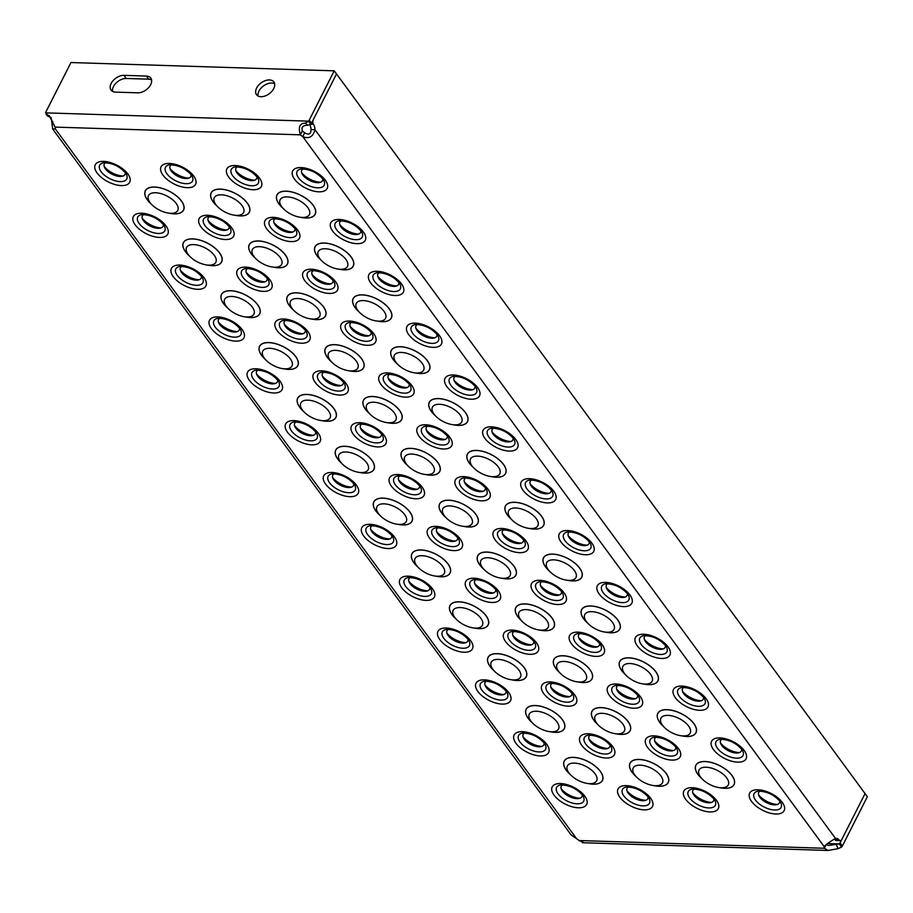 <?xml version="1.0" encoding="UTF-8"?>
<svg xmlns="http://www.w3.org/2000/svg" width="913" height="913" viewBox="0 0 913 913"><rect width="100%" height="100%" fill="white"/><g stroke="black" fill="none" stroke-linecap="round" stroke-linejoin="round"><path stroke-width="1.37" d="M269.426 79.933A10.762 6.779 -36.3 0 0 258.516 85.274A10.762 6.779 -36.3 0 0 256.507 94.678A10.762 6.779 -36.3 0 0 260.924 96.698A10.762 6.779 -36.3 0 0 271.834 91.346A10.762 6.779 -36.3 0 0 273.854 81.942A10.762 6.779 -36.3 0 0 269.426 79.933M258.002 95.979A10.762 6.779 143.7 0 1 261.86 87.294A10.762 6.779 143.7 0 1 271.72 83.037A10.762 6.779 143.7 0 1 274.63 83.756M574.46 763.085A16.4 7.977 26.9 0 1 595.048 773.768A16.4 7.977 26.9 0 1 589.547 783.639A16.4 7.977 26.9 0 1 587.036 783.388A16.4 7.977 26.9 0 1 570.945 775.228A16.4 7.977 26.9 0 1 574.46 763.085M536.376 711.238A16.4 7.977 26.9 0 1 556.964 721.921A16.4 7.977 26.9 0 1 551.475 731.792A16.4 7.977 26.9 0 1 548.953 731.541A16.4 7.977 26.9 0 1 532.861 723.37A16.4 7.977 26.9 0 1 536.376 711.238M498.304 659.391A16.4 7.977 26.9 0 1 518.892 670.074A16.4 7.977 26.9 0 1 513.391 679.934A16.4 7.977 26.9 0 1 510.881 679.694A16.4 7.977 26.9 0 1 494.789 671.523A16.4 7.977 26.9 0 1 498.304 659.391M460.22 607.544A16.4 7.977 26.9 0 1 480.809 618.227A16.4 7.977 26.9 0 1 475.308 628.087A16.4 7.977 26.9 0 1 472.797 627.836A16.4 7.977 26.9 0 1 456.705 619.676A16.4 7.977 26.9 0 1 460.22 607.544M422.137 555.697A16.4 7.977 26.9 0 1 442.725 566.38A16.4 7.977 26.9 0 1 437.236 576.24A16.4 7.977 26.9 0 1 434.714 575.989A16.4 7.977 26.9 0 1 418.622 567.829A16.4 7.977 26.9 0 1 422.137 555.697M384.065 503.839A16.4 7.977 26.9 0 1 404.653 514.533A16.4 7.977 26.9 0 1 399.152 524.393A16.4 7.977 26.9 0 1 396.641 524.142A16.4 7.977 26.9 0 1 380.538 515.982A16.4 7.977 26.9 0 1 384.065 503.839M345.981 451.992A16.4 7.977 26.9 0 1 366.57 462.674A16.4 7.977 26.9 0 1 361.069 472.546A16.4 7.977 26.9 0 1 358.558 472.295A16.4 7.977 26.9 0 1 342.466 464.135A16.4 7.977 26.9 0 1 345.981 451.992M307.898 400.145A16.4 7.977 26.9 0 1 328.486 410.827A16.4 7.977 26.9 0 1 322.997 420.699A16.4 7.977 26.9 0 1 320.474 420.448A16.4 7.977 26.9 0 1 304.383 412.277A16.4 7.977 26.9 0 1 307.898 400.145M269.826 348.298A16.4 7.977 26.9 0 1 290.414 358.98A16.4 7.977 26.9 0 1 284.913 368.841A16.4 7.977 26.9 0 1 282.402 368.601A16.4 7.977 26.9 0 1 266.299 360.43A16.4 7.977 26.9 0 1 269.826 348.298M231.742 296.451A16.4 7.977 26.9 0 1 252.33 307.133A16.4 7.977 26.9 0 1 246.83 316.994A16.4 7.977 26.9 0 1 244.319 316.754A16.4 7.977 26.9 0 1 228.227 308.583A16.4 7.977 26.9 0 1 231.742 296.451M193.659 244.604A16.4 7.977 26.9 0 1 214.247 255.286A16.4 7.977 26.9 0 1 208.757 265.147A16.4 7.977 26.9 0 1 206.235 264.896A16.4 7.977 26.9 0 1 190.144 256.736A16.4 7.977 26.9 0 1 193.659 244.604M155.575 192.746A16.4 7.977 26.9 0 1 176.175 203.439A16.4 7.977 26.9 0 1 170.674 213.3A16.4 7.977 26.9 0 1 168.163 213.049A16.4 7.977 26.9 0 1 152.06 204.889A16.4 7.977 26.9 0 1 155.575 192.746M640.275 765.162A16.4 7.977 26.9 0 1 660.864 775.845A16.4 7.977 26.9 0 1 655.374 785.705A16.4 7.977 26.9 0 1 652.852 785.465A16.4 7.977 26.9 0 1 636.76 777.294A16.4 7.977 26.9 0 1 640.275 765.162M602.203 713.315A16.4 7.977 26.9 0 1 622.792 723.998A16.4 7.977 26.9 0 1 617.291 733.858A16.4 7.977 26.9 0 1 614.78 733.607A16.4 7.977 26.9 0 1 598.688 725.447A16.4 7.977 26.9 0 1 602.203 713.315M564.12 661.457A16.4 7.977 26.9 0 1 584.708 672.151A16.4 7.977 26.9 0 1 579.207 682.011A16.4 7.977 26.9 0 1 576.696 681.76A16.4 7.977 26.9 0 1 560.605 673.6A16.4 7.977 26.9 0 1 564.12 661.457M526.036 609.61A16.4 7.977 26.9 0 1 546.625 620.304A16.4 7.977 26.9 0 1 541.135 630.164A16.4 7.977 26.9 0 1 538.613 629.913A16.4 7.977 26.9 0 1 522.521 621.753A16.4 7.977 26.9 0 1 526.036 609.61M487.964 557.763A16.4 7.977 26.9 0 1 508.552 568.445A16.4 7.977 26.9 0 1 503.052 578.317A16.4 7.977 26.9 0 1 500.541 578.066A16.4 7.977 26.9 0 1 484.449 569.906A16.4 7.977 26.9 0 1 487.964 557.763M449.881 505.916A16.4 7.977 26.9 0 1 470.469 516.598A16.4 7.977 26.9 0 1 464.968 526.47A16.4 7.977 26.9 0 1 462.457 526.219A16.4 7.977 26.9 0 1 446.366 518.048A16.4 7.977 26.9 0 1 449.881 505.916M411.797 454.069A16.4 7.977 26.9 0 1 432.385 464.751A16.4 7.977 26.9 0 1 426.896 474.612A16.4 7.977 26.9 0 1 424.374 474.372A16.4 7.977 26.9 0 1 408.282 466.201A16.4 7.977 26.9 0 1 411.797 454.069M373.725 402.222A16.4 7.977 26.9 0 1 394.313 412.904A16.4 7.977 26.9 0 1 388.812 422.765A16.4 7.977 26.9 0 1 386.302 422.514A16.4 7.977 26.9 0 1 370.199 414.354A16.4 7.977 26.9 0 1 373.725 402.222M335.642 350.364A16.4 7.977 26.9 0 1 356.23 361.057A16.4 7.977 26.9 0 1 350.729 370.918A16.4 7.977 26.9 0 1 348.218 370.667A16.4 7.977 26.9 0 1 332.127 362.507A16.4 7.977 26.9 0 1 335.642 350.364M297.558 298.517A16.4 7.977 26.9 0 1 318.146 309.21A16.4 7.977 26.9 0 1 312.657 319.071A16.4 7.977 26.9 0 1 310.135 318.82A16.4 7.977 26.9 0 1 294.043 310.66A16.4 7.977 26.9 0 1 297.558 298.517M259.486 246.67A16.4 7.977 26.9 0 1 280.074 257.352A16.4 7.977 26.9 0 1 274.573 267.224A16.4 7.977 26.9 0 1 272.063 266.973A16.4 7.977 26.9 0 1 255.96 258.813A16.4 7.977 26.9 0 1 259.486 246.67M221.403 194.823A16.4 7.977 26.9 0 1 241.991 205.505A16.4 7.977 26.9 0 1 236.49 215.377A16.4 7.977 26.9 0 1 233.979 215.126A16.4 7.977 26.9 0 1 217.887 206.954A16.4 7.977 26.9 0 1 221.403 194.823M706.103 767.228A16.4 7.977 26.9 0 1 726.691 777.922A16.4 7.977 26.9 0 1 721.19 787.782A16.4 7.977 26.9 0 1 718.679 787.531A16.4 7.977 26.9 0 1 702.588 779.371A16.4 7.977 26.9 0 1 706.103 767.228M668.019 715.381A16.4 7.977 26.9 0 1 688.607 726.063A16.4 7.977 26.9 0 1 683.107 735.935A16.4 7.977 26.9 0 1 680.596 735.684A16.4 7.977 26.9 0 1 664.504 727.524A16.4 7.977 26.9 0 1 668.019 715.381M629.936 663.534A16.4 7.977 26.9 0 1 650.524 674.216A16.4 7.977 26.9 0 1 645.035 684.088A16.4 7.977 26.9 0 1 642.512 683.837A16.4 7.977 26.9 0 1 626.421 675.666A16.4 7.977 26.9 0 1 629.936 663.534M591.864 611.687A16.4 7.977 26.9 0 1 612.452 622.369A16.4 7.977 26.9 0 1 606.951 632.23A16.4 7.977 26.9 0 1 604.44 631.99A16.4 7.977 26.9 0 1 588.349 623.819A16.4 7.977 26.9 0 1 591.864 611.687M553.78 559.84A16.4 7.977 26.9 0 1 574.368 570.522A16.4 7.977 26.9 0 1 568.867 580.383A16.4 7.977 26.9 0 1 566.357 580.143A16.4 7.977 26.9 0 1 550.265 571.972A16.4 7.977 26.9 0 1 553.78 559.84M515.697 507.993A16.4 7.977 26.9 0 1 536.285 518.675A16.4 7.977 26.9 0 1 530.795 528.536A16.4 7.977 26.9 0 1 528.273 528.285A16.4 7.977 26.9 0 1 512.182 520.125A16.4 7.977 26.9 0 1 515.697 507.993M477.625 456.135A16.4 7.977 26.9 0 1 498.213 466.828A16.4 7.977 26.9 0 1 492.712 476.689A16.4 7.977 26.9 0 1 490.201 476.438A16.4 7.977 26.9 0 1 474.109 468.278A16.4 7.977 26.9 0 1 477.625 456.135M439.541 404.288A16.4 7.977 26.9 0 1 460.129 414.981A16.4 7.977 26.9 0 1 454.628 424.842A16.4 7.977 26.9 0 1 452.118 424.591A16.4 7.977 26.9 0 1 436.026 416.431A16.4 7.977 26.9 0 1 439.541 404.288M401.458 352.441A16.4 7.977 26.9 0 1 422.046 363.123A16.4 7.977 26.9 0 1 416.556 372.995A16.4 7.977 26.9 0 1 414.034 372.744A16.4 7.977 26.9 0 1 397.942 364.572A16.4 7.977 26.9 0 1 401.458 352.441M363.385 300.594A16.4 7.977 26.9 0 1 383.974 311.276A16.4 7.977 26.9 0 1 378.473 321.148A16.4 7.977 26.9 0 1 375.962 320.897A16.4 7.977 26.9 0 1 359.859 312.725A16.4 7.977 26.9 0 1 363.385 300.594M325.302 248.747A16.4 7.977 26.9 0 1 345.89 259.429A16.4 7.977 26.9 0 1 340.389 269.289A16.4 7.977 26.9 0 1 337.878 269.05A16.4 7.977 26.9 0 1 321.787 260.878A16.4 7.977 26.9 0 1 325.302 248.747M287.218 196.9A16.4 7.977 26.9 0 1 307.807 207.582A16.4 7.977 26.9 0 1 302.317 217.442A16.4 7.977 26.9 0 1 299.795 217.191A16.4 7.977 26.9 0 1 283.703 209.031A16.4 7.977 26.9 0 1 287.218 196.9M561.107 788.581A15.156 7.372 -153.1 0 0 579.949 798.202A15.156 7.372 -153.1 0 0 580.086 798.213M562.625 784.826A11.595 5.638 -153.1 0 0 561.689 790.007A11.595 5.638 -153.1 0 0 576.936 798.658A11.595 5.638 -153.1 0 0 578.591 798.578A11.595 5.638 -153.1 0 0 582.22 794.767M523.035 736.734A15.156 7.372 -153.1 0 0 541.866 746.355A15.156 7.372 -153.1 0 0 542.002 746.355M524.541 732.979A11.595 5.638 -153.1 0 0 523.617 738.16A11.595 5.638 -153.1 0 0 538.864 746.811A11.595 5.638 -153.1 0 0 540.507 746.731A11.595 5.638 -153.1 0 0 544.137 742.92M484.951 684.887A15.156 7.372 -153.1 0 0 503.793 694.508A15.156 7.372 -153.1 0 0 503.919 694.508M486.458 681.132A11.595 5.638 -153.1 0 0 485.533 686.314A11.595 5.638 -153.1 0 0 500.781 694.964A11.595 5.638 -153.1 0 0 502.435 694.884A11.595 5.638 -153.1 0 0 506.064 691.073M446.868 633.04A15.156 7.372 -153.1 0 0 465.71 642.661A15.156 7.372 -153.1 0 0 465.847 642.661M448.386 629.285A11.595 5.638 -153.1 0 0 447.45 634.467A11.595 5.638 -153.1 0 0 462.697 643.117A11.595 5.638 -153.1 0 0 464.352 643.037A11.595 5.638 -153.1 0 0 467.981 639.226M408.796 581.193A15.156 7.372 -153.1 0 0 427.626 590.814A15.156 7.372 -153.1 0 0 427.763 590.814M410.302 577.438A11.595 5.638 -153.1 0 0 409.378 582.608A11.595 5.638 -153.1 0 0 424.625 591.259A11.595 5.638 -153.1 0 0 426.268 591.19A11.595 5.638 -153.1 0 0 429.897 587.379M370.712 529.335A15.156 7.372 -153.1 0 0 389.554 538.967A15.156 7.372 -153.1 0 0 389.68 538.967M372.219 525.58A11.595 5.638 -153.1 0 0 371.294 530.761A11.595 5.638 -153.1 0 0 386.541 539.412A11.595 5.638 -153.1 0 0 388.196 539.343A11.595 5.638 -153.1 0 0 391.825 535.532M332.629 477.488A15.156 7.372 -153.1 0 0 351.471 487.108A15.156 7.372 -153.1 0 0 351.608 487.12M334.147 473.733A11.595 5.638 -153.1 0 0 333.211 478.914A11.595 5.638 -153.1 0 0 348.458 487.565A11.595 5.638 -153.1 0 0 350.113 487.485A11.595 5.638 -153.1 0 0 353.742 483.685M294.557 425.641A15.156 7.372 -153.1 0 0 313.387 435.261A15.156 7.372 -153.1 0 0 313.524 435.273M296.063 421.886A11.595 5.638 -153.1 0 0 295.127 427.067A11.595 5.638 -153.1 0 0 310.386 435.718A11.595 5.638 -153.1 0 0 312.029 435.638A11.595 5.638 -153.1 0 0 315.658 431.826M256.473 373.794A15.156 7.372 -153.1 0 0 275.315 383.414A15.156 7.372 -153.1 0 0 275.441 383.414M257.98 370.039A11.595 5.638 -153.1 0 0 257.055 375.22A11.595 5.638 -153.1 0 0 272.302 383.871A11.595 5.638 -153.1 0 0 273.957 383.791A11.595 5.638 -153.1 0 0 277.586 379.979M218.39 321.947A15.156 7.372 -153.1 0 0 237.232 331.567A15.156 7.372 -153.1 0 0 237.369 331.567M219.907 318.192A11.595 5.638 -153.1 0 0 218.972 323.373A11.595 5.638 -153.1 0 0 234.219 332.024A11.595 5.638 -153.1 0 0 235.874 331.944A11.595 5.638 -153.1 0 0 239.503 328.132M180.318 270.1A15.156 7.372 -153.1 0 0 199.148 279.72A15.156 7.372 -153.1 0 0 199.285 279.72M181.824 266.345A11.595 5.638 -153.1 0 0 180.888 271.526A11.595 5.638 -153.1 0 0 196.147 280.165A11.595 5.638 -153.1 0 0 197.79 280.097A11.595 5.638 -153.1 0 0 201.419 276.285M142.234 218.253A15.156 7.372 -153.1 0 0 161.076 227.873A15.156 7.372 -153.1 0 0 161.202 227.873M143.74 214.498A11.595 5.638 -153.1 0 0 142.816 219.668A11.595 5.638 -153.1 0 0 158.063 228.318A11.595 5.638 -153.1 0 0 159.718 228.25A11.595 5.638 -153.1 0 0 163.347 224.438M104.15 166.394A15.156 7.372 -153.1 0 0 122.993 176.015A15.156 7.372 -153.1 0 0 123.129 176.026M105.668 162.64A11.595 5.638 -153.1 0 0 104.733 167.821A11.595 5.638 -153.1 0 0 119.98 176.471A11.595 5.638 -153.1 0 0 121.634 176.392A11.595 5.638 -153.1 0 0 125.264 172.591M626.934 790.658A15.156 7.372 -153.1 0 0 645.765 800.279A15.156 7.372 -153.1 0 0 645.902 800.279M628.441 786.903A11.595 5.638 -153.1 0 0 627.516 792.085A11.595 5.638 -153.1 0 0 642.763 800.735A11.595 5.638 -153.1 0 0 644.407 800.655A11.595 5.638 -153.1 0 0 648.036 796.844M588.851 738.811A15.156 7.372 -153.1 0 0 607.693 748.432A15.156 7.372 -153.1 0 0 607.818 748.432M590.357 735.056A11.595 5.638 -153.1 0 0 589.433 740.238A11.595 5.638 -153.1 0 0 604.68 748.877A11.595 5.638 -153.1 0 0 606.335 748.808A11.595 5.638 -153.1 0 0 609.964 744.997M550.767 686.964A15.156 7.372 -153.1 0 0 569.609 696.585A15.156 7.372 -153.1 0 0 569.746 696.585M552.285 683.209A11.595 5.638 -153.1 0 0 551.349 688.379A11.595 5.638 -153.1 0 0 566.596 697.03A11.595 5.638 -153.1 0 0 568.251 696.961A11.595 5.638 -153.1 0 0 571.88 693.15M512.695 635.106A15.156 7.372 -153.1 0 0 531.526 644.726A15.156 7.372 -153.1 0 0 531.663 644.738M514.202 631.351A11.595 5.638 -153.1 0 0 513.277 636.532A11.595 5.638 -153.1 0 0 528.524 645.183A11.595 5.638 -153.1 0 0 530.168 645.103A11.595 5.638 -153.1 0 0 533.797 641.303M474.612 583.259A15.156 7.372 -153.1 0 0 493.454 592.879A15.156 7.372 -153.1 0 0 493.579 592.891M476.118 579.504A11.595 5.638 -153.1 0 0 475.194 584.685A11.595 5.638 -153.1 0 0 490.441 593.336A11.595 5.638 -153.1 0 0 492.096 593.256A11.595 5.638 -153.1 0 0 495.725 589.444M436.528 531.412A15.156 7.372 -153.1 0 0 455.37 541.032A15.156 7.372 -153.1 0 0 455.507 541.032M438.046 527.657A11.595 5.638 -153.1 0 0 437.11 532.838A11.595 5.638 -153.1 0 0 452.357 541.489A11.595 5.638 -153.1 0 0 454.012 541.409A11.595 5.638 -153.1 0 0 457.641 537.597M398.456 479.565A15.156 7.372 -153.1 0 0 417.287 489.185A15.156 7.372 -153.1 0 0 417.424 489.185M399.962 475.81A11.595 5.638 -153.1 0 0 399.038 480.991A11.595 5.638 -153.1 0 0 414.285 489.642A11.595 5.638 -153.1 0 0 415.929 489.562A11.595 5.638 -153.1 0 0 419.558 485.75M360.373 427.718A15.156 7.372 -153.1 0 0 379.215 437.338A15.156 7.372 -153.1 0 0 379.34 437.338M361.879 423.963A11.595 5.638 -153.1 0 0 360.955 429.144A11.595 5.638 -153.1 0 0 376.202 437.795A11.595 5.638 -153.1 0 0 377.856 437.715A11.595 5.638 -153.1 0 0 381.486 433.903M322.289 375.871A15.156 7.372 -153.1 0 0 341.131 385.491A15.156 7.372 -153.1 0 0 341.268 385.491M323.807 372.116A11.595 5.638 -153.1 0 0 322.871 377.286A11.595 5.638 -153.1 0 0 338.118 385.937A11.595 5.638 -153.1 0 0 339.773 385.868A11.595 5.638 -153.1 0 0 343.402 382.056M284.217 324.012A15.156 7.372 -153.1 0 0 303.048 333.633A15.156 7.372 -153.1 0 0 303.184 333.644M285.723 320.258A11.595 5.638 -153.1 0 0 284.788 325.439A11.595 5.638 -153.1 0 0 300.046 334.09A11.595 5.638 -153.1 0 0 301.689 334.021A11.595 5.638 -153.1 0 0 305.319 330.209M246.133 272.165A15.156 7.372 -153.1 0 0 264.975 281.786A15.156 7.372 -153.1 0 0 265.101 281.797M247.64 268.411A11.595 5.638 -153.1 0 0 246.715 273.592A11.595 5.638 -153.1 0 0 261.963 282.243A11.595 5.638 -153.1 0 0 263.617 282.163A11.595 5.638 -153.1 0 0 267.247 278.351M208.05 220.318A15.156 7.372 -153.1 0 0 226.892 229.939A15.156 7.372 -153.1 0 0 227.029 229.939M209.568 216.564A11.595 5.638 -153.1 0 0 208.632 221.745A11.595 5.638 -153.1 0 0 223.879 230.396A11.595 5.638 -153.1 0 0 225.534 230.316A11.595 5.638 -153.1 0 0 229.163 226.504M169.978 168.471A15.156 7.372 -153.1 0 0 188.808 178.092A15.156 7.372 -153.1 0 0 188.945 178.092M171.484 164.717A11.595 5.638 -153.1 0 0 170.548 169.898A11.595 5.638 -153.1 0 0 185.807 178.549A11.595 5.638 -153.1 0 0 187.45 178.469A11.595 5.638 -153.1 0 0 191.079 174.657M692.75 792.724A15.156 7.372 -153.1 0 0 711.592 802.356A15.156 7.372 -153.1 0 0 711.718 802.356M694.268 788.969A11.595 5.638 -153.1 0 0 693.332 794.15A11.595 5.638 -153.1 0 0 708.579 802.801A11.595 5.638 -153.1 0 0 710.234 802.732A11.595 5.638 -153.1 0 0 713.863 798.921M654.667 740.877A15.156 7.372 -153.1 0 0 673.509 750.497A15.156 7.372 -153.1 0 0 673.646 750.509M656.185 737.122A11.595 5.638 -153.1 0 0 655.249 742.303A11.595 5.638 -153.1 0 0 670.496 750.954A11.595 5.638 -153.1 0 0 672.151 750.874A11.595 5.638 -153.1 0 0 675.78 747.062M616.595 689.03A15.156 7.372 -153.1 0 0 635.425 698.65A15.156 7.372 -153.1 0 0 635.562 698.662M618.101 685.275A11.595 5.638 -153.1 0 0 617.177 690.456A11.595 5.638 -153.1 0 0 632.424 699.107A11.595 5.638 -153.1 0 0 634.067 699.027A11.595 5.638 -153.1 0 0 637.696 695.215M578.511 637.183A15.156 7.372 -153.1 0 0 597.353 646.803A15.156 7.372 -153.1 0 0 597.479 646.803M580.017 633.428A11.595 5.638 -153.1 0 0 579.093 638.609A11.595 5.638 -153.1 0 0 594.34 647.26A11.595 5.638 -153.1 0 0 595.995 647.18A11.595 5.638 -153.1 0 0 599.624 643.368M540.428 585.336A15.156 7.372 -153.1 0 0 559.27 594.956A15.156 7.372 -153.1 0 0 559.407 594.956M541.945 581.581A11.595 5.638 -153.1 0 0 541.01 586.762A11.595 5.638 -153.1 0 0 556.257 595.413A11.595 5.638 -153.1 0 0 557.911 595.333A11.595 5.638 -153.1 0 0 561.541 591.521M502.355 533.489A15.156 7.372 -153.1 0 0 521.186 543.109A15.156 7.372 -153.1 0 0 521.323 543.109M503.862 529.734A11.595 5.638 -153.1 0 0 502.937 534.915A11.595 5.638 -153.1 0 0 518.185 543.555A11.595 5.638 -153.1 0 0 519.828 543.486A11.595 5.638 -153.1 0 0 523.457 539.674M464.272 481.642A15.156 7.372 -153.1 0 0 483.114 491.262A15.156 7.372 -153.1 0 0 483.239 491.262M465.778 477.887A11.595 5.638 -153.1 0 0 464.854 483.057A11.595 5.638 -153.1 0 0 480.101 491.708A11.595 5.638 -153.1 0 0 481.756 491.639A11.595 5.638 -153.1 0 0 485.385 487.827M426.188 429.783A15.156 7.372 -153.1 0 0 445.03 439.404A15.156 7.372 -153.1 0 0 445.167 439.415M427.706 426.029A11.595 5.638 -153.1 0 0 426.77 431.21A11.595 5.638 -153.1 0 0 442.018 439.861A11.595 5.638 -153.1 0 0 443.672 439.781A11.595 5.638 -153.1 0 0 447.302 435.98M388.116 377.936A15.156 7.372 -153.1 0 0 406.947 387.557A15.156 7.372 -153.1 0 0 407.084 387.569M389.623 374.182A11.595 5.638 -153.1 0 0 388.698 379.363A11.595 5.638 -153.1 0 0 403.945 388.014A11.595 5.638 -153.1 0 0 405.589 387.934A11.595 5.638 -153.1 0 0 409.218 384.122M350.033 326.089A15.156 7.372 -153.1 0 0 368.875 335.71A15.156 7.372 -153.1 0 0 369 335.71M351.539 322.335A11.595 5.638 -153.1 0 0 350.615 327.516A11.595 5.638 -153.1 0 0 365.862 336.167A11.595 5.638 -153.1 0 0 367.517 336.087A11.595 5.638 -153.1 0 0 371.146 332.275M311.949 274.242A15.156 7.372 -153.1 0 0 330.791 283.863A15.156 7.372 -153.1 0 0 330.928 283.863M313.467 270.488A11.595 5.638 -153.1 0 0 312.531 275.669A11.595 5.638 -153.1 0 0 327.778 284.32A11.595 5.638 -153.1 0 0 329.433 284.24A11.595 5.638 -153.1 0 0 333.062 280.428M273.877 222.395A15.156 7.372 -153.1 0 0 292.708 232.016A15.156 7.372 -153.1 0 0 292.845 232.016M275.384 218.641A11.595 5.638 -153.1 0 0 274.448 223.822A11.595 5.638 -153.1 0 0 289.706 232.461A11.595 5.638 -153.1 0 0 291.35 232.393A11.595 5.638 -153.1 0 0 294.979 228.581M235.794 170.548A15.156 7.372 -153.1 0 0 254.636 180.169A15.156 7.372 -153.1 0 0 254.761 180.169M237.3 166.794A11.595 5.638 -153.1 0 0 236.376 171.964A11.595 5.638 -153.1 0 0 251.623 180.614A11.595 5.638 -153.1 0 0 253.278 180.546A11.595 5.638 -153.1 0 0 256.907 176.734M758.566 794.801A15.156 7.372 -153.1 0 0 777.408 804.421A15.156 7.372 -153.1 0 0 777.545 804.421M760.084 791.046A11.595 5.638 -153.1 0 0 759.148 796.227A11.595 5.638 -153.1 0 0 774.407 804.878A11.595 5.638 -153.1 0 0 776.05 804.798A11.595 5.638 -153.1 0 0 779.679 800.986M720.494 742.954A15.156 7.372 -153.1 0 0 739.325 752.574A15.156 7.372 -153.1 0 0 739.462 752.574M722 739.199A11.595 5.638 -153.1 0 0 721.076 744.38A11.595 5.638 -153.1 0 0 736.323 753.031A11.595 5.638 -153.1 0 0 737.966 752.951A11.595 5.638 -153.1 0 0 741.596 749.139M682.41 691.107A15.156 7.372 -153.1 0 0 701.252 700.728A15.156 7.372 -153.1 0 0 701.378 700.728M683.928 687.352A11.595 5.638 -153.1 0 0 682.992 692.533A11.595 5.638 -153.1 0 0 698.24 701.184A11.595 5.638 -153.1 0 0 699.894 701.104A11.595 5.638 -153.1 0 0 703.524 697.292M644.327 639.26A15.156 7.372 -153.1 0 0 663.169 648.881A15.156 7.372 -153.1 0 0 663.306 648.881M645.845 635.505A11.595 5.638 -153.1 0 0 644.909 640.675A11.595 5.638 -153.1 0 0 660.156 649.326A11.595 5.638 -153.1 0 0 661.811 649.257A11.595 5.638 -153.1 0 0 665.44 645.445M606.255 587.401A15.156 7.372 -153.1 0 0 625.085 597.022A15.156 7.372 -153.1 0 0 625.222 597.034M607.761 583.647A11.595 5.638 -153.1 0 0 606.837 588.828A11.595 5.638 -153.1 0 0 622.084 597.479A11.595 5.638 -153.1 0 0 623.727 597.399A11.595 5.638 -153.1 0 0 627.357 593.598M568.171 535.554A15.156 7.372 -153.1 0 0 587.013 545.175A15.156 7.372 -153.1 0 0 587.139 545.187M569.678 531.8A11.595 5.638 -153.1 0 0 568.753 536.981A11.595 5.638 -153.1 0 0 584 545.632A11.595 5.638 -153.1 0 0 585.655 545.552A11.595 5.638 -153.1 0 0 589.284 541.74M530.088 483.707A15.156 7.372 -153.1 0 0 548.93 493.328A15.156 7.372 -153.1 0 0 549.067 493.328M531.606 479.953A11.595 5.638 -153.1 0 0 530.67 485.134A11.595 5.638 -153.1 0 0 545.917 493.785A11.595 5.638 -153.1 0 0 547.572 493.705A11.595 5.638 -153.1 0 0 551.201 489.893M492.016 431.86A15.156 7.372 -153.1 0 0 510.846 441.481A15.156 7.372 -153.1 0 0 510.983 441.481M493.522 428.106A11.595 5.638 -153.1 0 0 492.598 433.287A11.595 5.638 -153.1 0 0 507.845 441.938A11.595 5.638 -153.1 0 0 509.488 441.858A11.595 5.638 -153.1 0 0 513.117 438.046M453.932 380.013A15.156 7.372 -153.1 0 0 472.774 389.634A15.156 7.372 -153.1 0 0 472.9 389.634M455.439 376.259A11.595 5.638 -153.1 0 0 454.514 381.44A11.595 5.638 -153.1 0 0 469.761 390.091A11.595 5.638 -153.1 0 0 471.416 390.011A11.595 5.638 -153.1 0 0 475.045 386.199M415.849 328.166A15.156 7.372 -153.1 0 0 434.691 337.787A15.156 7.372 -153.1 0 0 434.828 337.787M417.367 324.412A11.595 5.638 -153.1 0 0 416.431 329.582A11.595 5.638 -153.1 0 0 431.678 338.232A11.595 5.638 -153.1 0 0 433.333 338.164A11.595 5.638 -153.1 0 0 436.962 334.352M377.777 276.308A15.156 7.372 -153.1 0 0 396.607 285.94A15.156 7.372 -153.1 0 0 396.744 285.94M379.283 272.553A11.595 5.638 -153.1 0 0 378.359 277.735A11.595 5.638 -153.1 0 0 393.606 286.385A11.595 5.638 -153.1 0 0 395.249 286.317A11.595 5.638 -153.1 0 0 398.878 282.505M339.693 224.461A15.156 7.372 -153.1 0 0 358.535 234.082A15.156 7.372 -153.1 0 0 358.661 234.093M341.2 220.706A11.595 5.638 -153.1 0 0 340.275 225.888A11.595 5.638 -153.1 0 0 355.522 234.538A11.595 5.638 -153.1 0 0 357.177 234.458A11.595 5.638 -153.1 0 0 360.806 230.658M301.61 172.614A15.156 7.372 -153.1 0 0 320.452 182.235A15.156 7.372 -153.1 0 0 320.589 182.246M303.127 168.859A11.595 5.638 -153.1 0 0 302.192 174.041A11.595 5.638 -153.1 0 0 317.439 182.691A11.595 5.638 -153.1 0 0 319.094 182.611A11.595 5.638 -153.1 0 0 322.723 178.8M580.063 840.542C584.354 842.802 584.012 842.802 579.036 840.542L824.336 848.268L828.148 850.46L838.077 848.668L841.592 847.024A3.31 2.088 -36.3 0 0 842.357 845.986L867.35 796.707L865.068 793.602L841.832 839.401A3.31 2.009 -88.2 0 1 840.2 840.645A3.31 2.009 -88.2 0 1 839.058 839.994A8.274 5.022 91.8 0 0 836.217 838.396A8.274 5.022 91.8 0 0 835.521 838.454C830.647 841.193 826.847 843.897 824.131 846.545A8.274 4.029 -153.1 0 0 824.336 848.268L826.299 844.399M50.843 117.298A8.274 5.022 -88.2 0 1 51.721 121.44L52.657 128.984L55.259 128.824A8.274 4.029 -153.1 0 0 55.054 127.101L300.354 134.827A8.274 4.029 -153.1 0 0 302.739 136.619L304.702 132.75A8.274 4.029 26.9 0 1 302.317 130.958L300.354 134.827C298.106 127.192 299.738 123.312 305.239 123.164L307.943 125.229C303.082 125.229 301.21 127.147 302.317 130.958M579.036 840.542A8.274 4.029 -153.1 0 0 576.651 838.75L571.093 834.881L52.657 128.984M51.721 121.44L52.806 121.475M50.774 117.206L47.933 115.974M55.054 127.101L49.291 115.768L46.175 114.639L48.366 116.59M49.93 117.104L45.65 112.87A3.31 2.088 143.7 0 1 45.958 111.808L70.952 62.541L334.238 70.826L309.233 120.105A3.31 2.088 143.7 0 1 308.48 121.144L305.239 123.164M45.65 112.87L308.48 121.144L310.762 124.248L307.943 125.229M824.131 846.545L302.739 136.619C308.948 139.164 313.033 136.87 315.008 129.726A8.274 5.022 91.8 0 0 313.433 124.305L310.785 124.225A3.31 2.088 -36.3 0 0 311.516 123.209L336.52 73.942L334.238 70.826M112.539 91.391A10.762 6.779 143.7 0 1 116.396 82.718A10.762 6.779 143.7 0 1 126.256 78.461L148.636 79.169A10.762 6.779 143.7 0 1 151.547 79.888M146.354 76.053L123.974 75.345A10.762 6.779 -36.3 0 0 113.052 80.698A10.762 6.779 -36.3 0 0 111.044 90.102A10.762 6.779 -36.3 0 0 115.46 92.122L137.84 92.818A10.762 6.779 -36.3 0 0 148.751 87.477A10.762 6.779 -36.3 0 0 150.771 78.062A10.762 6.779 -36.3 0 0 146.354 76.053L148.636 79.169M826.322 844.479L828.308 845.495L839.309 843.909L841.592 847.024M313.433 124.305A3.31 2.009 -88.2 0 1 313.273 119.74L336.52 73.942L865.068 793.602L840.063 842.87A3.31 2.088 143.7 0 1 839.309 843.909L827.646 843.544M304.702 132.75C308.731 135.284 310.854 134.234 311.059 129.6L315.008 129.726L835.521 838.454M834.288 839.047A8.274 5.022 -88.2 0 1 835.11 839.88A3.31 2.009 91.8 0 0 836.251 840.519L840.2 840.645M309.838 124.784A8.274 5.022 -88.2 0 1 311.059 129.6M587.036 783.388L589.844 783.845A21.33 10.374 -153.1 0 0 593.119 784.164A21.33 10.374 -153.1 0 0 600.263 771.337A21.33 10.374 -153.1 0 0 573.49 757.448A21.33 10.374 -153.1 0 0 566.345 770.264A21.33 10.374 -153.1 0 0 568.925 773.22L570.945 775.228M588.6 783.639A21.421 10.42 -153.1 0 0 600.343 771.314A21.421 10.42 -153.1 0 0 573.455 757.368A21.421 10.42 -153.1 0 0 566.277 770.241A21.421 10.42 -153.1 0 0 569.815 774.11M548.953 731.541L551.76 731.986A21.33 10.374 -153.1 0 0 555.036 732.317A21.33 10.374 -153.1 0 0 562.18 719.49A21.33 10.374 -153.1 0 0 535.406 705.601A21.33 10.374 -153.1 0 0 528.262 718.417A21.33 10.374 -153.1 0 0 530.841 721.373L532.861 723.37M550.516 731.792A21.421 10.42 -153.1 0 0 562.271 719.467A21.421 10.42 -153.1 0 0 535.383 705.521A21.421 10.42 -153.1 0 0 528.205 718.394A21.421 10.42 -153.1 0 0 531.731 722.263M510.881 679.694L513.688 680.139A21.33 10.374 -153.1 0 0 516.952 680.47A21.33 10.374 -153.1 0 0 524.108 667.643A21.33 10.374 -153.1 0 0 497.334 653.742A21.33 10.374 -153.1 0 0 490.19 666.57A21.33 10.374 -153.1 0 0 492.758 669.526L494.789 671.523M512.444 679.945A21.421 10.42 -153.1 0 0 524.188 667.62A21.421 10.42 -153.1 0 0 497.3 653.662A21.421 10.42 -153.1 0 0 490.121 666.547A21.421 10.42 -153.1 0 0 493.659 670.416M472.797 627.836L475.605 628.292A21.33 10.374 -153.1 0 0 478.88 628.612A21.33 10.374 -153.1 0 0 486.024 615.796A21.33 10.374 -153.1 0 0 459.25 601.895A21.33 10.374 -153.1 0 0 452.106 614.723A21.33 10.374 -153.1 0 0 454.685 617.679L456.705 619.676M474.361 628.098A21.421 10.42 -153.1 0 0 486.104 615.773A21.421 10.42 -153.1 0 0 459.216 601.815A21.421 10.42 -153.1 0 0 452.038 614.7A21.421 10.42 -153.1 0 0 455.576 618.569M434.714 575.989L437.521 576.445A21.33 10.374 -153.1 0 0 440.796 576.765A21.33 10.374 -153.1 0 0 447.941 563.937A21.33 10.374 -153.1 0 0 421.167 550.048A21.33 10.374 -153.1 0 0 414.023 562.876A21.33 10.374 -153.1 0 0 416.602 565.832L418.622 567.829M436.277 576.24A21.421 10.42 -153.1 0 0 448.032 563.926A21.421 10.42 -153.1 0 0 421.144 549.968A21.421 10.42 -153.1 0 0 413.966 562.853A21.421 10.42 -153.1 0 0 417.492 566.711M396.641 524.142L399.449 524.598A21.33 10.374 -153.1 0 0 402.713 524.918A21.33 10.374 -153.1 0 0 409.869 512.09A21.33 10.374 -153.1 0 0 383.095 498.201A21.33 10.374 -153.1 0 0 375.939 511.029A21.33 10.374 -153.1 0 0 378.518 513.985L380.538 515.982M398.205 524.393A21.421 10.42 -153.1 0 0 409.948 512.079A21.421 10.42 -153.1 0 0 383.061 498.121A21.421 10.42 -153.1 0 0 375.882 511.006A21.421 10.42 -153.1 0 0 379.42 514.864M358.558 472.295L361.365 472.751A21.33 10.374 -153.1 0 0 364.641 473.071A21.33 10.374 -153.1 0 0 371.785 460.243A21.33 10.374 -153.1 0 0 345.011 446.354A21.33 10.374 -153.1 0 0 337.867 459.182A21.33 10.374 -153.1 0 0 340.446 462.126L342.466 464.135M360.121 472.546A21.421 10.42 -153.1 0 0 371.865 460.22A21.421 10.42 -153.1 0 0 344.977 446.274A21.421 10.42 -153.1 0 0 337.799 459.148A21.421 10.42 -153.1 0 0 341.336 463.017M320.474 420.448L323.282 420.893A21.33 10.374 -153.1 0 0 326.557 421.224A21.33 10.374 -153.1 0 0 333.702 408.396A21.33 10.374 -153.1 0 0 306.928 394.507A21.33 10.374 -153.1 0 0 299.784 407.324A21.33 10.374 -153.1 0 0 302.363 410.279L304.383 412.277M322.038 420.699A21.421 10.42 -153.1 0 0 333.793 408.373A21.421 10.42 -153.1 0 0 306.905 394.427A21.421 10.42 -153.1 0 0 299.726 407.301A21.421 10.42 -153.1 0 0 303.253 411.17M282.402 368.601L285.21 369.046A21.33 10.374 -153.1 0 0 288.474 369.377A21.33 10.374 -153.1 0 0 295.629 356.549A21.33 10.374 -153.1 0 0 268.856 342.649A21.33 10.374 -153.1 0 0 261.7 355.477A21.33 10.374 -153.1 0 0 264.279 358.432L266.299 360.43M283.966 368.852A21.421 10.42 -153.1 0 0 295.709 356.526A21.421 10.42 -153.1 0 0 268.821 342.569A21.421 10.42 -153.1 0 0 261.643 355.454A21.421 10.42 -153.1 0 0 265.181 359.323M244.319 316.754L247.126 317.199A21.33 10.374 -153.1 0 0 250.402 317.519A21.33 10.374 -153.1 0 0 257.546 304.702A21.33 10.374 -153.1 0 0 230.772 290.802A21.33 10.374 -153.1 0 0 223.628 303.63A21.33 10.374 -153.1 0 0 226.196 306.585L228.227 308.583M245.882 317.005A21.421 10.42 -153.1 0 0 257.626 304.68A21.421 10.42 -153.1 0 0 230.738 290.722A21.421 10.42 -153.1 0 0 223.559 303.607A21.421 10.42 -153.1 0 0 227.097 307.476M206.235 264.896L209.043 265.352A21.33 10.374 -153.1 0 0 212.318 265.672A21.33 10.374 -153.1 0 0 219.462 252.844A21.33 10.374 -153.1 0 0 192.689 238.955A21.33 10.374 -153.1 0 0 185.544 251.783A21.33 10.374 -153.1 0 0 188.124 254.738L190.144 256.736M207.799 265.147A21.421 10.42 -153.1 0 0 219.554 252.833A21.421 10.42 -153.1 0 0 192.666 238.875A21.421 10.42 -153.1 0 0 185.487 251.76A21.421 10.42 -153.1 0 0 189.014 255.617M168.163 213.049L170.971 213.505A21.33 10.374 -153.1 0 0 174.235 213.825A21.33 10.374 -153.1 0 0 181.379 200.997A21.33 10.374 -153.1 0 0 154.617 187.108A21.33 10.374 -153.1 0 0 147.461 199.936A21.33 10.374 -153.1 0 0 150.04 202.891L152.06 204.889M169.727 213.3A21.421 10.42 -153.1 0 0 181.47 200.986A21.421 10.42 -153.1 0 0 154.582 187.028A21.421 10.42 -153.1 0 0 147.404 199.913A21.421 10.42 -153.1 0 0 150.942 203.77M652.852 785.465L655.66 785.91A21.33 10.374 -153.1 0 0 658.935 786.23A21.33 10.374 -153.1 0 0 666.079 773.414A21.33 10.374 -153.1 0 0 639.317 759.513A21.33 10.374 -153.1 0 0 632.161 772.341A21.33 10.374 -153.1 0 0 634.74 775.297L636.76 777.294M654.416 785.716A21.421 10.42 -153.1 0 0 666.17 773.391A21.421 10.42 -153.1 0 0 639.283 759.433A21.421 10.42 -153.1 0 0 632.104 772.318A21.421 10.42 -153.1 0 0 635.631 776.187M614.78 733.607L617.587 734.063A21.33 10.374 -153.1 0 0 620.851 734.383A21.33 10.374 -153.1 0 0 628.007 721.567A21.33 10.374 -153.1 0 0 601.233 707.666A21.33 10.374 -153.1 0 0 594.089 720.494A21.33 10.374 -153.1 0 0 596.657 723.45L598.688 725.447M616.343 733.858A21.421 10.42 -153.1 0 0 628.087 721.544A21.421 10.42 -153.1 0 0 601.199 707.586A21.421 10.42 -153.1 0 0 594.021 720.471A21.421 10.42 -153.1 0 0 597.559 724.329M576.696 681.76L579.504 682.216A21.33 10.374 -153.1 0 0 582.779 682.536A21.33 10.374 -153.1 0 0 589.924 669.708A21.33 10.374 -153.1 0 0 563.15 655.819A21.33 10.374 -153.1 0 0 556.006 668.647A21.33 10.374 -153.1 0 0 558.585 671.603L560.605 673.6M578.26 682.011A21.421 10.42 -153.1 0 0 590.003 669.697A21.421 10.42 -153.1 0 0 563.116 655.739A21.421 10.42 -153.1 0 0 555.937 668.624A21.421 10.42 -153.1 0 0 559.475 672.482M538.613 629.913L541.42 630.369A21.33 10.374 -153.1 0 0 544.696 630.689A21.33 10.374 -153.1 0 0 551.84 617.861A21.33 10.374 -153.1 0 0 525.066 603.972A21.33 10.374 -153.1 0 0 517.922 616.8A21.33 10.374 -153.1 0 0 520.501 619.744L522.521 621.753M540.176 630.164A21.421 10.42 -153.1 0 0 551.931 617.839A21.421 10.42 -153.1 0 0 525.043 603.892A21.421 10.42 -153.1 0 0 517.865 616.777A21.421 10.42 -153.1 0 0 521.391 620.635M500.541 578.066L503.348 578.522A21.33 10.374 -153.1 0 0 506.612 578.842A21.33 10.374 -153.1 0 0 513.768 566.014A21.33 10.374 -153.1 0 0 486.994 552.125A21.33 10.374 -153.1 0 0 479.85 564.942A21.33 10.374 -153.1 0 0 482.418 567.897L484.449 569.906M502.104 578.317A21.421 10.42 -153.1 0 0 513.848 565.992A21.421 10.42 -153.1 0 0 486.96 552.045A21.421 10.42 -153.1 0 0 479.781 564.919A21.421 10.42 -153.1 0 0 483.319 568.788M462.457 526.219L465.265 526.664A21.33 10.374 -153.1 0 0 468.54 526.995A21.33 10.374 -153.1 0 0 475.684 514.167A21.33 10.374 -153.1 0 0 448.911 500.267A21.33 10.374 -153.1 0 0 441.766 513.095A21.33 10.374 -153.1 0 0 444.346 516.05L446.366 518.048M464.021 526.47A21.421 10.42 -153.1 0 0 475.764 514.145A21.421 10.42 -153.1 0 0 448.876 500.198A21.421 10.42 -153.1 0 0 441.698 513.072A21.421 10.42 -153.1 0 0 445.236 516.941M424.374 474.372L427.181 474.817A21.33 10.374 -153.1 0 0 430.457 475.148A21.33 10.374 -153.1 0 0 437.601 462.32A21.33 10.374 -153.1 0 0 410.827 448.42A21.33 10.374 -153.1 0 0 403.683 461.248A21.33 10.374 -153.1 0 0 406.262 464.203L408.282 466.201M425.937 474.623A21.421 10.42 -153.1 0 0 437.692 462.298A21.421 10.42 -153.1 0 0 410.804 448.34A21.421 10.42 -153.1 0 0 403.626 461.225A21.421 10.42 -153.1 0 0 407.152 465.094M386.302 422.514L389.109 422.97A21.33 10.374 -153.1 0 0 392.373 423.29A21.33 10.374 -153.1 0 0 399.529 410.473A21.33 10.374 -153.1 0 0 372.755 396.573A21.33 10.374 -153.1 0 0 365.599 409.401A21.33 10.374 -153.1 0 0 368.179 412.356L370.199 414.354M387.865 422.765A21.421 10.42 -153.1 0 0 399.609 410.451A21.421 10.42 -153.1 0 0 372.721 396.493A21.421 10.42 -153.1 0 0 365.542 409.378A21.421 10.42 -153.1 0 0 369.08 413.235M348.218 370.667L351.026 371.123A21.33 10.374 -153.1 0 0 354.301 371.443A21.33 10.374 -153.1 0 0 361.445 358.615A21.33 10.374 -153.1 0 0 334.672 344.726A21.33 10.374 -153.1 0 0 327.527 357.554A21.33 10.374 -153.1 0 0 330.107 360.509L332.127 362.507M349.782 370.918A21.421 10.42 -153.1 0 0 361.525 358.604A21.421 10.42 -153.1 0 0 334.637 344.646A21.421 10.42 -153.1 0 0 327.459 357.531A21.421 10.42 -153.1 0 0 330.997 361.388M310.135 318.82L312.942 319.276A21.33 10.374 -153.1 0 0 316.218 319.596A21.33 10.374 -153.1 0 0 323.362 306.768A21.33 10.374 -153.1 0 0 296.588 292.879A21.33 10.374 -153.1 0 0 289.444 305.707A21.33 10.374 -153.1 0 0 292.023 308.662L294.043 310.66M311.698 319.071A21.421 10.42 -153.1 0 0 323.453 306.757A21.421 10.42 -153.1 0 0 296.565 292.799A21.421 10.42 -153.1 0 0 289.387 305.684A21.421 10.42 -153.1 0 0 292.913 309.541M272.063 266.973L274.87 267.429A21.33 10.374 -153.1 0 0 278.134 267.749A21.33 10.374 -153.1 0 0 285.29 254.921A21.33 10.374 -153.1 0 0 258.516 241.032A21.33 10.374 -153.1 0 0 251.36 253.86A21.33 10.374 -153.1 0 0 253.94 256.804L255.96 258.813M273.626 267.224A21.421 10.42 -153.1 0 0 285.37 254.898A21.421 10.42 -153.1 0 0 258.482 240.952A21.421 10.42 -153.1 0 0 251.303 253.825A21.421 10.42 -153.1 0 0 254.841 257.694M233.979 215.126L236.787 215.571A21.33 10.374 -153.1 0 0 240.062 215.902A21.33 10.374 -153.1 0 0 247.206 203.074A21.33 10.374 -153.1 0 0 220.432 189.185A21.33 10.374 -153.1 0 0 213.288 202.001A21.33 10.374 -153.1 0 0 215.856 204.957L217.887 206.954M235.543 215.377A21.421 10.42 -153.1 0 0 247.286 203.051A21.421 10.42 -153.1 0 0 220.398 189.105A21.421 10.42 -153.1 0 0 213.22 201.978A21.421 10.42 -153.1 0 0 216.758 205.847M718.679 787.531L721.487 787.987A21.33 10.374 -153.1 0 0 724.751 788.307A21.33 10.374 -153.1 0 0 731.906 775.479A21.33 10.374 -153.1 0 0 705.133 761.59A21.33 10.374 -153.1 0 0 697.989 774.418A21.33 10.374 -153.1 0 0 700.556 777.374L702.588 779.371M720.243 787.782A21.421 10.42 -153.1 0 0 731.986 775.468A21.421 10.42 -153.1 0 0 705.098 761.51A21.421 10.42 -153.1 0 0 697.92 774.395A21.421 10.42 -153.1 0 0 701.458 778.253M680.596 735.684L683.403 736.14A21.33 10.374 -153.1 0 0 686.679 736.46A21.33 10.374 -153.1 0 0 693.823 723.632A21.33 10.374 -153.1 0 0 667.049 709.743A21.33 10.374 -153.1 0 0 659.905 722.571A21.33 10.374 -153.1 0 0 662.484 725.515L664.504 727.524M682.159 735.935A21.421 10.42 -153.1 0 0 693.903 723.61A21.421 10.42 -153.1 0 0 667.015 709.663A21.421 10.42 -153.1 0 0 659.837 722.537A21.421 10.42 -153.1 0 0 663.374 726.406M642.512 683.837L645.32 684.282A21.33 10.374 -153.1 0 0 648.595 684.613A21.33 10.374 -153.1 0 0 655.739 671.785A21.33 10.374 -153.1 0 0 628.977 657.896A21.33 10.374 -153.1 0 0 621.821 670.713A21.33 10.374 -153.1 0 0 624.401 673.668L626.421 675.666M644.076 684.088A21.421 10.42 -153.1 0 0 655.831 671.763A21.421 10.42 -153.1 0 0 628.943 657.817A21.421 10.42 -153.1 0 0 621.764 670.69A21.421 10.42 -153.1 0 0 625.291 674.559M604.44 631.99L607.248 632.435A21.33 10.374 -153.1 0 0 610.512 632.766A21.33 10.374 -153.1 0 0 617.667 619.938A21.33 10.374 -153.1 0 0 590.894 606.038A21.33 10.374 -153.1 0 0 583.749 618.866A21.33 10.374 -153.1 0 0 586.317 621.821L588.349 623.819M606.004 632.241A21.421 10.42 -153.1 0 0 617.747 619.916A21.421 10.42 -153.1 0 0 590.859 605.958A21.421 10.42 -153.1 0 0 583.681 618.843A21.421 10.42 -153.1 0 0 587.219 622.712M566.357 580.143L569.164 580.588A21.33 10.374 -153.1 0 0 572.44 580.908A21.33 10.374 -153.1 0 0 579.584 568.091A21.33 10.374 -153.1 0 0 552.81 554.191A21.33 10.374 -153.1 0 0 545.666 567.019A21.33 10.374 -153.1 0 0 548.245 569.974L550.265 571.972M567.92 580.394A21.421 10.42 -153.1 0 0 579.664 568.069A21.421 10.42 -153.1 0 0 552.776 554.111A21.421 10.42 -153.1 0 0 545.597 566.996A21.421 10.42 -153.1 0 0 549.135 570.865M528.273 528.285L531.081 528.741A21.33 10.374 -153.1 0 0 534.356 529.061A21.33 10.374 -153.1 0 0 541.5 516.233A21.33 10.374 -153.1 0 0 514.727 502.344A21.33 10.374 -153.1 0 0 507.582 515.172A21.33 10.374 -153.1 0 0 510.162 518.128L512.182 520.125M529.837 528.536A21.421 10.42 -153.1 0 0 541.592 516.222A21.421 10.42 -153.1 0 0 514.704 502.264A21.421 10.42 -153.1 0 0 507.525 515.149A21.421 10.42 -153.1 0 0 511.052 519.006M490.201 476.438L493.009 476.894A21.33 10.374 -153.1 0 0 496.273 477.214A21.33 10.374 -153.1 0 0 503.428 464.386A21.33 10.374 -153.1 0 0 476.654 450.497A21.33 10.374 -153.1 0 0 469.51 463.325A21.33 10.374 -153.1 0 0 472.078 466.281L474.109 468.278M491.765 476.689A21.421 10.42 -153.1 0 0 503.508 464.375A21.421 10.42 -153.1 0 0 476.62 450.417A21.421 10.42 -153.1 0 0 469.442 463.302A21.421 10.42 -153.1 0 0 472.98 467.159M452.118 424.591L454.925 425.047A21.33 10.374 -153.1 0 0 458.2 425.367A21.33 10.374 -153.1 0 0 465.345 412.539A21.33 10.374 -153.1 0 0 438.571 398.65A21.33 10.374 -153.1 0 0 431.427 411.478A21.33 10.374 -153.1 0 0 434.006 414.422L436.026 416.431M453.681 424.842A21.421 10.42 -153.1 0 0 465.425 412.516A21.421 10.42 -153.1 0 0 438.537 398.57A21.421 10.42 -153.1 0 0 431.358 411.443A21.421 10.42 -153.1 0 0 434.896 415.312M414.034 372.744L416.842 373.189A21.33 10.374 -153.1 0 0 420.117 373.52A21.33 10.374 -153.1 0 0 427.261 360.692A21.33 10.374 -153.1 0 0 400.487 346.803A21.33 10.374 -153.1 0 0 393.343 359.619A21.33 10.374 -153.1 0 0 395.922 362.575L397.942 364.572M415.598 372.995A21.421 10.42 -153.1 0 0 427.352 360.669A21.421 10.42 -153.1 0 0 400.465 346.723A21.421 10.42 -153.1 0 0 393.286 359.596A21.421 10.42 -153.1 0 0 396.813 363.465M375.962 320.897L378.769 321.342A21.33 10.374 -153.1 0 0 382.033 321.673A21.33 10.374 -153.1 0 0 389.189 308.845A21.33 10.374 -153.1 0 0 362.415 294.945A21.33 10.374 -153.1 0 0 355.26 307.772A21.33 10.374 -153.1 0 0 357.839 310.728L359.859 312.725M377.526 321.148A21.421 10.42 -153.1 0 0 389.269 308.822A21.421 10.42 -153.1 0 0 362.381 294.876A21.421 10.42 -153.1 0 0 355.203 307.749A21.421 10.42 -153.1 0 0 358.741 311.618M337.878 269.05L340.686 269.495A21.33 10.374 -153.1 0 0 343.961 269.814A21.33 10.374 -153.1 0 0 351.106 256.998A21.33 10.374 -153.1 0 0 324.332 243.098A21.33 10.374 -153.1 0 0 317.188 255.925A21.33 10.374 -153.1 0 0 319.767 258.881L321.787 260.878M339.442 269.301A21.421 10.42 -153.1 0 0 351.185 256.975A21.421 10.42 -153.1 0 0 324.298 243.018A21.421 10.42 -153.1 0 0 317.119 255.902A21.421 10.42 -153.1 0 0 320.657 259.771M299.795 217.191L302.602 217.648A21.33 10.374 -153.1 0 0 305.878 217.967A21.33 10.374 -153.1 0 0 313.022 205.151A21.33 10.374 -153.1 0 0 286.248 191.251A21.33 10.374 -153.1 0 0 279.104 204.078A21.33 10.374 -153.1 0 0 281.683 207.034L283.703 209.031M301.358 217.442A21.421 10.42 -153.1 0 0 313.113 205.128A21.421 10.42 -153.1 0 0 286.226 191.171A21.421 10.42 -153.1 0 0 279.047 204.056A21.421 10.42 -153.1 0 0 282.574 207.913M584.822 796.159A19.344 9.415 -153.1 0 0 560.548 783.548A19.344 9.415 -153.1 0 0 554.065 795.189A19.344 9.415 -153.1 0 0 578.34 807.788A19.344 9.415 -153.1 0 0 584.822 796.159M558.071 793.911A15.179 7.384 26.9 0 1 560.536 784.963C569.13 784.997 576.434 788.375 582.448 795.075L583.35 796.535A15.179 7.384 26.9 0 1 577.13 803.805A15.179 7.384 26.9 0 1 558.071 793.911M546.75 744.3A19.344 9.415 -153.1 0 0 522.464 731.701A19.344 9.415 -153.1 0 0 515.982 743.342A19.344 9.415 -153.1 0 0 540.268 755.941A19.344 9.415 -153.1 0 0 546.75 744.3M519.999 742.064A15.179 7.384 26.9 0 1 522.453 733.116C531.046 733.15 538.35 736.517 544.365 743.216L545.266 744.688A15.179 7.384 26.9 0 1 539.047 751.947A15.179 7.384 26.9 0 1 519.999 742.064M508.667 692.453A19.344 9.415 -153.1 0 0 484.381 679.854A19.344 9.415 -153.1 0 0 477.898 691.483A19.344 9.415 -153.1 0 0 502.184 704.094A19.344 9.415 -153.1 0 0 508.667 692.453M481.916 690.217A15.179 7.384 26.9 0 1 484.369 681.258C492.963 681.303 500.267 684.67 506.281 691.369L507.194 692.841A15.179 7.384 26.9 0 1 500.963 700.1A15.179 7.384 26.9 0 1 481.916 690.217M470.583 640.606A19.344 9.415 -153.1 0 0 446.309 628.007A19.344 9.415 -153.1 0 0 439.826 639.636A19.344 9.415 -153.1 0 0 464.101 652.236A19.344 9.415 -153.1 0 0 470.583 640.606M443.832 638.37A15.179 7.384 26.9 0 1 446.297 629.411C454.891 629.456 462.195 632.823 468.209 639.522L469.111 640.994A15.179 7.384 26.9 0 1 462.891 648.253A15.179 7.384 26.9 0 1 443.832 638.37M432.511 588.759A19.344 9.415 -153.1 0 0 408.225 576.16A19.344 9.415 -153.1 0 0 401.743 587.789A19.344 9.415 -153.1 0 0 426.029 600.389A19.344 9.415 -153.1 0 0 432.511 588.759M405.749 586.523A15.179 7.384 26.9 0 1 408.214 577.564C416.807 577.609 424.111 580.976 430.126 587.675L431.027 589.136A15.179 7.384 26.9 0 1 424.807 596.406A15.179 7.384 26.9 0 1 405.749 586.523M394.427 536.912A19.344 9.415 -153.1 0 0 370.142 524.313A19.344 9.415 -153.1 0 0 363.659 535.942A19.344 9.415 -153.1 0 0 387.945 548.542A19.344 9.415 -153.1 0 0 394.427 536.912M367.677 534.664A15.179 7.384 26.9 0 1 370.13 525.717C378.724 525.762 386.028 529.129 392.042 535.828L392.955 537.289A15.179 7.384 26.9 0 1 386.724 544.559A15.179 7.384 26.9 0 1 367.677 534.664M356.344 485.065A19.344 9.415 -153.1 0 0 332.07 472.466A19.344 9.415 -153.1 0 0 325.587 484.095A19.344 9.415 -153.1 0 0 349.862 496.695A19.344 9.415 -153.1 0 0 356.344 485.065M329.593 482.817A15.179 7.384 26.9 0 1 332.058 473.87C340.652 473.904 347.956 477.282 353.97 483.981L354.872 485.442A15.179 7.384 26.9 0 1 348.64 492.712A15.179 7.384 26.9 0 1 329.593 482.817M318.272 433.207A19.344 9.415 -153.1 0 0 293.986 420.608A19.344 9.415 -153.1 0 0 287.504 432.248A19.344 9.415 -153.1 0 0 311.79 444.848A19.344 9.415 -153.1 0 0 318.272 433.207M291.509 430.97A15.179 7.384 26.9 0 1 293.975 422.023C302.568 422.057 309.872 425.435 315.887 432.123L316.788 433.595A15.179 7.384 26.9 0 1 310.568 440.853A15.179 7.384 26.9 0 1 291.509 430.97M280.188 381.36A19.344 9.415 -153.1 0 0 255.902 368.761A19.344 9.415 -153.1 0 0 249.42 380.39A19.344 9.415 -153.1 0 0 273.706 393.001A19.344 9.415 -153.1 0 0 280.188 381.36M253.437 379.123A15.179 7.384 26.9 0 1 255.891 370.176C264.485 370.21 271.789 373.577 277.803 380.276L278.716 381.748A15.179 7.384 26.9 0 1 272.485 389.006A15.179 7.384 26.9 0 1 253.437 379.123M242.105 329.513A19.344 9.415 -153.1 0 0 217.83 316.914A19.344 9.415 -153.1 0 0 211.348 328.543A19.344 9.415 -153.1 0 0 235.622 341.142A19.344 9.415 -153.1 0 0 242.105 329.513M215.354 327.276A15.179 7.384 26.9 0 1 217.819 318.317C226.413 318.363 233.717 321.73 239.731 328.429L240.633 329.901A15.179 7.384 26.9 0 1 234.401 337.159A15.179 7.384 26.9 0 1 215.354 327.276M204.033 277.666A19.344 9.415 -153.1 0 0 179.747 265.067A19.344 9.415 -153.1 0 0 173.265 276.696A19.344 9.415 -153.1 0 0 197.539 289.295A19.344 9.415 -153.1 0 0 204.033 277.666M177.27 275.429A15.179 7.384 26.9 0 1 179.735 266.47C188.329 266.516 195.633 269.883 201.647 276.582L202.549 278.054A15.179 7.384 26.9 0 1 196.329 285.312A15.179 7.384 26.9 0 1 177.27 275.429M165.949 225.819A19.344 9.415 -153.1 0 0 141.663 213.22A19.344 9.415 -153.1 0 0 135.181 224.849A19.344 9.415 -153.1 0 0 159.467 237.448A19.344 9.415 -153.1 0 0 165.949 225.819M139.198 223.571A15.179 7.384 26.9 0 1 141.652 214.623C150.246 214.669 157.55 218.036 163.564 224.735L164.477 226.196A15.179 7.384 26.9 0 1 158.246 233.466A15.179 7.384 26.9 0 1 139.198 223.571M127.866 173.972A19.344 9.415 -153.1 0 0 103.591 161.373A19.344 9.415 -153.1 0 0 97.109 173.002A19.344 9.415 -153.1 0 0 121.383 185.601A19.344 9.415 -153.1 0 0 127.866 173.972M101.115 171.724A15.179 7.384 26.9 0 1 103.58 162.776C112.173 162.811 119.477 166.189 125.492 172.888L126.393 174.349A15.179 7.384 26.9 0 1 120.162 181.619A15.179 7.384 26.9 0 1 101.115 171.724M650.649 798.224A19.344 9.415 -153.1 0 0 626.364 785.625A19.344 9.415 -153.1 0 0 619.881 797.254A19.344 9.415 -153.1 0 0 644.167 809.854A19.344 9.415 -153.1 0 0 650.649 798.224M623.899 795.988A15.179 7.384 26.9 0 1 626.352 787.029C634.946 787.074 642.25 790.441 648.264 797.14L649.166 798.613A15.179 7.384 26.9 0 1 642.946 805.871A15.179 7.384 26.9 0 1 623.899 795.988M612.566 746.378A19.344 9.415 -153.1 0 0 588.28 733.778A19.344 9.415 -153.1 0 0 581.798 745.407A19.344 9.415 -153.1 0 0 606.084 758.007A19.344 9.415 -153.1 0 0 612.566 746.378M585.815 744.141A15.179 7.384 26.9 0 1 588.269 735.182C596.862 735.227 604.166 738.594 610.181 745.293L611.094 746.766A15.179 7.384 26.9 0 1 604.863 754.024A15.179 7.384 26.9 0 1 585.815 744.141M574.482 694.531A19.344 9.415 -153.1 0 0 550.208 681.931A19.344 9.415 -153.1 0 0 543.726 693.56A19.344 9.415 -153.1 0 0 568 706.16A19.344 9.415 -153.1 0 0 574.482 694.531M547.732 692.294A15.179 7.384 26.9 0 1 550.197 683.335C558.79 683.38 566.094 686.747 572.109 693.446L573.01 694.907A15.179 7.384 26.9 0 1 566.79 702.177A15.179 7.384 26.9 0 1 547.732 692.294M536.41 642.684A19.344 9.415 -153.1 0 0 512.125 630.084A19.344 9.415 -153.1 0 0 505.642 641.713A19.344 9.415 -153.1 0 0 529.928 654.313A19.344 9.415 -153.1 0 0 536.41 642.684M509.659 640.435A15.179 7.384 26.9 0 1 512.113 631.488C520.707 631.534 528.011 634.9 534.025 641.599L534.927 643.06A15.179 7.384 26.9 0 1 528.707 650.33A15.179 7.384 26.9 0 1 509.659 640.435M498.327 590.837A19.344 9.415 -153.1 0 0 474.041 578.226A19.344 9.415 -153.1 0 0 467.559 589.866A19.344 9.415 -153.1 0 0 491.845 602.466A19.344 9.415 -153.1 0 0 498.327 590.837M471.576 588.588A15.179 7.384 26.9 0 1 474.03 579.641C482.623 579.675 489.927 583.053 495.942 589.741L496.855 591.213A15.179 7.384 26.9 0 1 490.623 598.483A15.179 7.384 26.9 0 1 471.576 588.588M460.243 538.978A19.344 9.415 -153.1 0 0 435.969 526.379A19.344 9.415 -153.1 0 0 429.487 538.019A19.344 9.415 -153.1 0 0 453.761 550.619A19.344 9.415 -153.1 0 0 460.243 538.978M433.492 536.741A15.179 7.384 26.9 0 1 435.958 527.794C444.551 527.828 451.855 531.195 457.87 537.894L458.771 539.366A15.179 7.384 26.9 0 1 452.551 546.625A15.179 7.384 26.9 0 1 433.492 536.741M422.171 487.131A19.344 9.415 -153.1 0 0 397.885 474.532A19.344 9.415 -153.1 0 0 391.403 486.161A19.344 9.415 -153.1 0 0 415.689 498.772A19.344 9.415 -153.1 0 0 422.171 487.131M395.409 484.894A15.179 7.384 26.9 0 1 397.874 475.935C406.468 475.981 413.772 479.348 419.786 486.047L420.688 487.519A15.179 7.384 26.9 0 1 414.468 494.778A15.179 7.384 26.9 0 1 395.409 484.894M384.088 435.284A19.344 9.415 -153.1 0 0 359.802 422.685A19.344 9.415 -153.1 0 0 353.32 434.314A19.344 9.415 -153.1 0 0 377.605 446.914A19.344 9.415 -153.1 0 0 384.088 435.284M357.337 433.047A15.179 7.384 26.9 0 1 359.79 424.089C368.384 424.134 375.688 427.501 381.702 434.2L382.615 435.672A15.179 7.384 26.9 0 1 376.384 442.931A15.179 7.384 26.9 0 1 357.337 433.047M346.004 383.437A19.344 9.415 -153.1 0 0 321.73 370.838A19.344 9.415 -153.1 0 0 315.247 382.467A19.344 9.415 -153.1 0 0 339.522 395.067A19.344 9.415 -153.1 0 0 346.004 383.437M319.253 381.2A15.179 7.384 26.9 0 1 321.718 372.242C330.312 372.287 337.616 375.654 343.63 382.353L344.532 383.814A15.179 7.384 26.9 0 1 338.301 391.084A15.179 7.384 26.9 0 1 319.253 381.2M307.932 331.59A19.344 9.415 -153.1 0 0 283.646 318.991A19.344 9.415 -153.1 0 0 277.164 330.62A19.344 9.415 -153.1 0 0 301.45 343.22A19.344 9.415 -153.1 0 0 307.932 331.59M281.17 329.342A15.179 7.384 26.9 0 1 283.635 320.395C292.228 320.44 299.532 323.807 305.547 330.506L306.448 331.967A15.179 7.384 26.9 0 1 300.229 339.237A15.179 7.384 26.9 0 1 281.17 329.342M269.849 279.743A19.344 9.415 -153.1 0 0 245.563 267.132A19.344 9.415 -153.1 0 0 239.08 278.773A19.344 9.415 -153.1 0 0 263.366 291.373A19.344 9.415 -153.1 0 0 269.849 279.743M243.098 277.495A15.179 7.384 26.9 0 1 245.551 268.548C254.145 268.582 261.449 271.96 267.463 278.659L268.376 280.12A15.179 7.384 26.9 0 1 262.145 287.39A15.179 7.384 26.9 0 1 243.098 277.495M231.765 227.885A19.344 9.415 -153.1 0 0 207.491 215.285A19.344 9.415 -153.1 0 0 201.008 226.926A19.344 9.415 -153.1 0 0 225.283 239.526A19.344 9.415 -153.1 0 0 231.765 227.885M205.014 225.648A15.179 7.384 26.9 0 1 207.479 216.701C216.073 216.735 223.377 220.101 229.391 226.801L230.293 228.273A15.179 7.384 26.9 0 1 224.062 235.531A15.179 7.384 26.9 0 1 205.014 225.648M193.693 176.038A19.344 9.415 -153.1 0 0 169.407 163.438A19.344 9.415 -153.1 0 0 162.925 175.068A19.344 9.415 -153.1 0 0 187.199 187.679A19.344 9.415 -153.1 0 0 193.693 176.038M166.931 173.801A15.179 7.384 26.9 0 1 169.396 164.842C177.989 164.888 185.293 168.254 191.308 174.954L192.209 176.426A15.179 7.384 26.9 0 1 185.99 183.684A15.179 7.384 26.9 0 1 166.931 173.801M716.465 800.302A19.344 9.415 -153.1 0 0 692.18 787.702A19.344 9.415 -153.1 0 0 685.697 799.332A19.344 9.415 -153.1 0 0 709.983 811.931A19.344 9.415 -153.1 0 0 716.465 800.302M689.714 798.053A15.179 7.384 26.9 0 1 692.168 789.106C700.762 789.152 708.066 792.518 714.08 799.217L714.993 800.678A15.179 7.384 26.9 0 1 708.762 807.948A15.179 7.384 26.9 0 1 689.714 798.053M678.382 748.455A19.344 9.415 -153.1 0 0 654.107 735.855A19.344 9.415 -153.1 0 0 647.625 747.485A19.344 9.415 -153.1 0 0 671.9 760.084A19.344 9.415 -153.1 0 0 678.382 748.455M651.631 746.206A15.179 7.384 26.9 0 1 654.096 737.259C662.69 737.293 669.994 740.671 676.008 747.37L676.91 748.831A15.179 7.384 26.9 0 1 670.69 756.101A15.179 7.384 26.9 0 1 651.631 746.206M640.31 696.596A19.344 9.415 -153.1 0 0 616.024 683.997A19.344 9.415 -153.1 0 0 609.542 695.638A19.344 9.415 -153.1 0 0 633.827 708.237A19.344 9.415 -153.1 0 0 640.31 696.596M613.559 694.359A15.179 7.384 26.9 0 1 616.013 685.412C624.606 685.446 631.91 688.824 637.925 695.512L638.826 696.984A15.179 7.384 26.9 0 1 632.606 704.243A15.179 7.384 26.9 0 1 613.559 694.359M602.226 644.749A19.344 9.415 -153.1 0 0 577.94 632.15A19.344 9.415 -153.1 0 0 571.458 643.779A19.344 9.415 -153.1 0 0 595.744 656.39A19.344 9.415 -153.1 0 0 602.226 644.749M575.475 642.512A15.179 7.384 26.9 0 1 577.929 633.554C586.523 633.599 593.827 636.966 599.841 643.665L600.754 645.137A15.179 7.384 26.9 0 1 594.523 652.396A15.179 7.384 26.9 0 1 575.475 642.512M564.143 592.902A19.344 9.415 -153.1 0 0 539.868 580.303A19.344 9.415 -153.1 0 0 533.386 591.932A19.344 9.415 -153.1 0 0 557.66 604.532A19.344 9.415 -153.1 0 0 564.143 592.902M537.392 590.665A15.179 7.384 26.9 0 1 539.857 581.707C548.451 581.752 555.755 585.119 561.769 591.818L562.67 593.29A15.179 7.384 26.9 0 1 556.451 600.549A15.179 7.384 26.9 0 1 537.392 590.665M526.071 541.055A19.344 9.415 -153.1 0 0 501.785 528.456A19.344 9.415 -153.1 0 0 495.303 540.085A19.344 9.415 -153.1 0 0 519.588 552.685A19.344 9.415 -153.1 0 0 526.071 541.055M499.32 538.818A15.179 7.384 26.9 0 1 501.773 529.86C510.367 529.905 517.671 533.272 523.685 539.971L524.587 541.432A15.179 7.384 26.9 0 1 518.367 548.702A15.179 7.384 26.9 0 1 499.32 538.818M487.987 489.208A19.344 9.415 -153.1 0 0 463.701 476.609A19.344 9.415 -153.1 0 0 457.219 488.238A19.344 9.415 -153.1 0 0 481.505 500.838A19.344 9.415 -153.1 0 0 487.987 489.208M461.236 486.96A15.179 7.384 26.9 0 1 463.69 478.013C472.283 478.058 479.587 481.425 485.602 488.124L486.515 489.585A15.179 7.384 26.9 0 1 480.284 496.855A15.179 7.384 26.9 0 1 461.236 486.96M449.904 437.361A19.344 9.415 -153.1 0 0 425.629 424.762A19.344 9.415 -153.1 0 0 419.147 436.391A19.344 9.415 -153.1 0 0 443.421 448.991A19.344 9.415 -153.1 0 0 449.904 437.361M423.153 435.113A15.179 7.384 26.9 0 1 425.618 426.166C434.211 426.2 441.515 429.578 447.53 436.277L448.431 437.738A15.179 7.384 26.9 0 1 442.212 445.008A15.179 7.384 26.9 0 1 423.153 435.113M411.831 385.514A19.344 9.415 -153.1 0 0 387.546 372.903A19.344 9.415 -153.1 0 0 381.063 384.544A19.344 9.415 -153.1 0 0 405.349 397.144A19.344 9.415 -153.1 0 0 411.831 385.514M385.069 383.266A15.179 7.384 26.9 0 1 387.534 374.319C396.128 374.353 403.432 377.731 409.446 384.419L410.348 385.891A15.179 7.384 26.9 0 1 404.128 393.149A15.179 7.384 26.9 0 1 385.069 383.266M373.748 333.656A19.344 9.415 -153.1 0 0 349.462 321.056A19.344 9.415 -153.1 0 0 342.98 332.686A19.344 9.415 -153.1 0 0 367.266 345.297A19.344 9.415 -153.1 0 0 373.748 333.656M346.997 331.419A15.179 7.384 26.9 0 1 349.451 322.472C358.044 322.506 365.348 325.873 371.363 332.572L372.276 334.044A15.179 7.384 26.9 0 1 366.045 341.302A15.179 7.384 26.9 0 1 346.997 331.419M335.664 281.809A19.344 9.415 -153.1 0 0 311.39 269.209A19.344 9.415 -153.1 0 0 304.908 280.839A19.344 9.415 -153.1 0 0 329.182 293.438A19.344 9.415 -153.1 0 0 335.664 281.809M308.914 279.572A15.179 7.384 26.9 0 1 311.379 270.613C319.972 270.659 327.276 274.026 333.291 280.725L334.192 282.197A15.179 7.384 26.9 0 1 327.961 289.455A15.179 7.384 26.9 0 1 308.914 279.572M297.592 229.962A19.344 9.415 -153.1 0 0 273.307 217.362A19.344 9.415 -153.1 0 0 266.824 228.992A19.344 9.415 -153.1 0 0 291.11 241.591A19.344 9.415 -153.1 0 0 297.592 229.962M270.83 227.725A15.179 7.384 26.9 0 1 273.295 218.766C281.889 218.812 289.193 222.179 295.207 228.878L296.109 230.35A15.179 7.384 26.9 0 1 289.889 237.608A15.179 7.384 26.9 0 1 270.83 227.725M259.509 178.115A19.344 9.415 -153.1 0 0 235.223 165.515A19.344 9.415 -153.1 0 0 228.741 177.145A19.344 9.415 -153.1 0 0 253.027 189.744A19.344 9.415 -153.1 0 0 259.509 178.115M232.758 175.878A15.179 7.384 26.9 0 1 235.212 166.919C243.805 166.965 251.109 170.332 257.124 177.031L258.037 178.492A15.179 7.384 26.9 0 1 251.805 185.761A15.179 7.384 26.9 0 1 232.758 175.878M782.281 802.367A19.344 9.415 -153.1 0 0 758.007 789.768A19.344 9.415 -153.1 0 0 751.525 801.409A19.344 9.415 -153.1 0 0 775.799 814.008A19.344 9.415 -153.1 0 0 782.281 802.367M755.53 800.13A15.179 7.384 26.9 0 1 757.995 791.183C766.589 791.217 773.893 794.584 779.907 801.283L780.809 802.755A15.179 7.384 26.9 0 1 774.589 810.014A15.179 7.384 26.9 0 1 755.53 800.13M744.209 750.52A19.344 9.415 -153.1 0 0 719.923 737.921A19.344 9.415 -153.1 0 0 713.441 749.55A19.344 9.415 -153.1 0 0 737.727 762.15A19.344 9.415 -153.1 0 0 744.209 750.52M717.458 748.283A15.179 7.384 26.9 0 1 719.912 739.325C728.506 739.37 735.81 742.737 741.824 749.436L742.726 750.908A15.179 7.384 26.9 0 1 736.506 758.167A15.179 7.384 26.9 0 1 717.458 748.283M706.126 698.673A19.344 9.415 -153.1 0 0 681.84 686.074A19.344 9.415 -153.1 0 0 675.358 697.703A19.344 9.415 -153.1 0 0 699.643 710.303A19.344 9.415 -153.1 0 0 706.126 698.673M679.375 696.436A15.179 7.384 26.9 0 1 681.828 687.478C690.422 687.523 697.726 690.89 703.74 697.589L704.653 699.061A15.179 7.384 26.9 0 1 698.422 706.32A15.179 7.384 26.9 0 1 679.375 696.436M668.042 646.826A19.344 9.415 -153.1 0 0 643.768 634.227A19.344 9.415 -153.1 0 0 637.285 645.856A19.344 9.415 -153.1 0 0 661.56 658.456A19.344 9.415 -153.1 0 0 668.042 646.826M641.291 644.589A15.179 7.384 26.9 0 1 643.756 635.631C652.35 635.676 659.654 639.043 665.668 645.742L666.57 647.203A15.179 7.384 26.9 0 1 660.35 654.473A15.179 7.384 26.9 0 1 641.291 644.589M629.97 594.979A19.344 9.415 -153.1 0 0 605.684 582.38A19.344 9.415 -153.1 0 0 599.202 594.009A19.344 9.415 -153.1 0 0 623.488 606.609A19.344 9.415 -153.1 0 0 629.97 594.979M603.219 592.731A15.179 7.384 26.9 0 1 605.673 583.784C614.266 583.829 621.57 587.196 627.585 593.895L628.486 595.356A15.179 7.384 26.9 0 1 622.267 602.626A15.179 7.384 26.9 0 1 603.219 592.731M591.886 543.132A19.344 9.415 -153.1 0 0 567.601 530.521A19.344 9.415 -153.1 0 0 561.118 542.162A19.344 9.415 -153.1 0 0 585.404 554.762A19.344 9.415 -153.1 0 0 591.886 543.132M565.136 540.884A15.179 7.384 26.9 0 1 567.589 531.937C576.183 531.971 583.487 535.349 589.501 542.048L590.414 543.509A15.179 7.384 26.9 0 1 584.183 550.779A15.179 7.384 26.9 0 1 565.136 540.884M553.803 491.274A19.344 9.415 -153.1 0 0 529.529 478.674A19.344 9.415 -153.1 0 0 523.046 490.315A19.344 9.415 -153.1 0 0 547.321 502.915A19.344 9.415 -153.1 0 0 553.803 491.274M527.052 489.037A15.179 7.384 26.9 0 1 529.517 480.09C538.111 480.124 545.415 483.491 551.429 490.19L552.331 491.662A15.179 7.384 26.9 0 1 546.111 498.92A15.179 7.384 26.9 0 1 527.052 489.037M515.731 439.427A19.344 9.415 -153.1 0 0 491.445 426.828A19.344 9.415 -153.1 0 0 484.963 438.457A19.344 9.415 -153.1 0 0 509.249 451.068A19.344 9.415 -153.1 0 0 515.731 439.427M488.98 437.19A15.179 7.384 26.9 0 1 491.434 428.231C500.027 428.277 507.331 431.644 513.346 438.343L514.247 439.815A15.179 7.384 26.9 0 1 508.027 447.073A15.179 7.384 26.9 0 1 488.98 437.19M477.647 387.58A19.344 9.415 -153.1 0 0 453.362 374.981A19.344 9.415 -153.1 0 0 446.879 386.61A19.344 9.415 -153.1 0 0 471.165 399.209A19.344 9.415 -153.1 0 0 477.647 387.58M450.896 385.343A15.179 7.384 26.9 0 1 453.35 376.384C461.944 376.43 469.248 379.797 475.262 386.496L476.175 387.968A15.179 7.384 26.9 0 1 469.944 395.226A15.179 7.384 26.9 0 1 450.896 385.343M439.564 335.733A19.344 9.415 -153.1 0 0 415.289 323.134A19.344 9.415 -153.1 0 0 408.807 334.763A19.344 9.415 -153.1 0 0 433.082 347.362A19.344 9.415 -153.1 0 0 439.564 335.733M412.813 333.496A15.179 7.384 26.9 0 1 415.278 324.537C423.872 324.583 431.176 327.95 437.19 334.649L438.092 336.11A15.179 7.384 26.9 0 1 431.872 343.379A15.179 7.384 26.9 0 1 412.813 333.496M401.492 283.886A19.344 9.415 -153.1 0 0 377.206 271.287A19.344 9.415 -153.1 0 0 370.724 282.916A19.344 9.415 -153.1 0 0 395.009 295.515A19.344 9.415 -153.1 0 0 401.492 283.886M374.729 281.638A15.179 7.384 26.9 0 1 377.195 272.69C385.788 272.736 393.092 276.103 399.107 282.802L400.008 284.263A15.179 7.384 26.9 0 1 393.788 291.532A15.179 7.384 26.9 0 1 374.729 281.638M363.408 232.039A19.344 9.415 -153.1 0 0 339.122 219.44A19.344 9.415 -153.1 0 0 332.64 231.069A19.344 9.415 -153.1 0 0 356.926 243.668A19.344 9.415 -153.1 0 0 363.408 232.039M336.657 229.791A15.179 7.384 26.9 0 1 339.111 220.843C347.705 220.878 355.009 224.256 361.023 230.955L361.936 232.416A15.179 7.384 26.9 0 1 355.705 239.685A15.179 7.384 26.9 0 1 336.657 229.791M325.325 180.181A19.344 9.415 -153.1 0 0 301.05 167.581A19.344 9.415 -153.1 0 0 294.568 179.222A19.344 9.415 -153.1 0 0 318.842 191.821A19.344 9.415 -153.1 0 0 325.325 180.181M298.574 177.944A15.179 7.384 26.9 0 1 301.039 168.996C309.633 169.031 316.937 172.409 322.951 179.096L323.853 180.569A15.179 7.384 26.9 0 1 317.621 187.827A15.179 7.384 26.9 0 1 298.574 177.944M576.651 838.75L55.259 128.824M311.516 123.209L309.233 120.105M838.077 848.668L836.354 844.696M840.063 842.87L842.357 845.986M835.11 839.88L839.058 839.994M323.156 179.347A15.179 7.384 26.9 0 1 323.853 180.569M361.24 231.206A15.179 7.384 26.9 0 1 361.936 232.416M399.323 283.053A15.179 7.384 26.9 0 1 400.008 284.263M437.395 334.9A15.179 7.384 26.9 0 1 438.092 336.11M475.479 386.747A15.179 7.384 26.9 0 1 476.175 387.968M513.562 438.594A15.179 7.384 26.9 0 1 514.247 439.815M551.646 490.441A15.179 7.384 26.9 0 1 552.331 491.662M589.718 542.299A15.179 7.384 26.9 0 1 590.414 543.509M627.802 594.146A15.179 7.384 26.9 0 1 628.486 595.356M665.885 645.993A15.179 7.384 26.9 0 1 666.57 647.203M703.957 697.84A15.179 7.384 26.9 0 1 704.653 699.061M742.041 749.687A15.179 7.384 26.9 0 1 742.726 750.908M780.124 801.534A15.179 7.384 26.9 0 1 780.809 802.755M257.34 177.282A15.179 7.384 26.9 0 1 258.037 178.492M295.424 229.129A15.179 7.384 26.9 0 1 296.109 230.35M333.496 280.976A15.179 7.384 26.9 0 1 334.192 282.197M371.58 332.823A15.179 7.384 26.9 0 1 372.276 334.044M409.663 384.681A15.179 7.384 26.9 0 1 410.348 385.891M447.735 436.528A15.179 7.384 26.9 0 1 448.431 437.738M485.819 488.375A15.179 7.384 26.9 0 1 486.515 489.585M523.902 540.222A15.179 7.384 26.9 0 1 524.587 541.432M561.986 592.069A15.179 7.384 26.9 0 1 562.67 593.29M600.058 643.916A15.179 7.384 26.9 0 1 600.754 645.137M638.141 695.763A15.179 7.384 26.9 0 1 638.826 696.984M676.225 747.621A15.179 7.384 26.9 0 1 676.91 748.831M714.297 799.468A15.179 7.384 26.9 0 1 714.993 800.678M191.525 175.205A15.179 7.384 26.9 0 1 192.209 176.426M229.597 227.052A15.179 7.384 26.9 0 1 230.293 228.273M267.68 278.91A15.179 7.384 26.9 0 1 268.376 280.12M305.764 330.757A15.179 7.384 26.9 0 1 306.448 331.967M343.836 382.604A15.179 7.384 26.9 0 1 344.532 383.814M381.919 434.451A15.179 7.384 26.9 0 1 382.615 435.672M420.003 486.298A15.179 7.384 26.9 0 1 420.688 487.519M458.075 538.145A15.179 7.384 26.9 0 1 458.771 539.366M496.158 590.003A15.179 7.384 26.9 0 1 496.855 591.213M534.242 641.85A15.179 7.384 26.9 0 1 534.927 643.06M572.325 693.697A15.179 7.384 26.9 0 1 573.01 694.907M610.398 745.544A15.179 7.384 26.9 0 1 611.094 746.766M648.481 797.391A15.179 7.384 26.9 0 1 649.166 798.613M125.697 173.139A15.179 7.384 26.9 0 1 126.393 174.349M163.781 224.986A15.179 7.384 26.9 0 1 164.477 226.196M201.864 276.833A15.179 7.384 26.9 0 1 202.549 278.054M239.936 328.68A15.179 7.384 26.9 0 1 240.633 329.901M278.02 380.527A15.179 7.384 26.9 0 1 278.716 381.748M316.103 432.374A15.179 7.384 26.9 0 1 316.788 433.595M354.176 484.232A15.179 7.384 26.9 0 1 354.872 485.442M392.259 536.079A15.179 7.384 26.9 0 1 392.955 537.289M430.343 587.926A15.179 7.384 26.9 0 1 431.027 589.136M468.415 639.773A15.179 7.384 26.9 0 1 469.111 640.994M506.498 691.62A15.179 7.384 26.9 0 1 507.194 692.841M544.582 743.467A15.179 7.384 26.9 0 1 545.266 744.688M582.665 795.326A15.179 7.384 26.9 0 1 583.35 796.535M126.256 78.461L123.974 75.345M828.148 850.46L582.403 842.722"/></g></svg>

